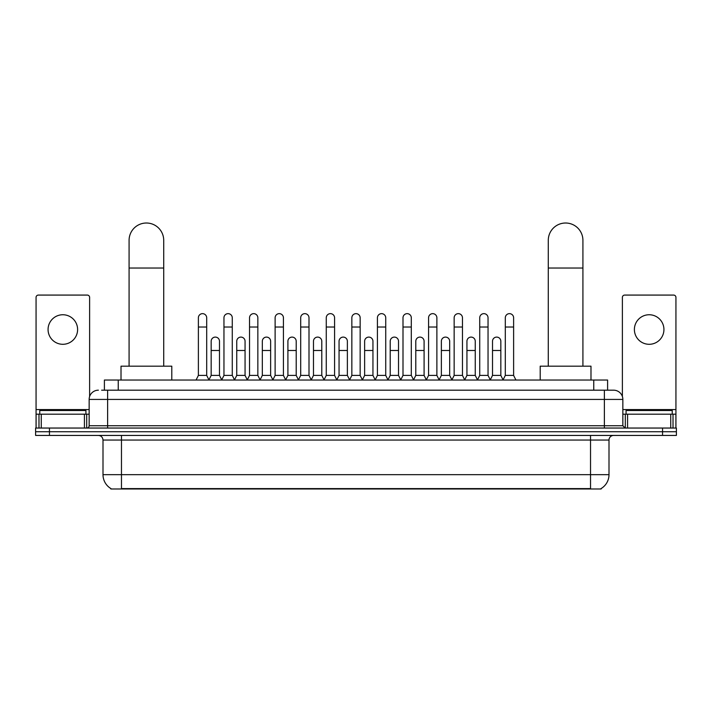 <?xml version="1.0" encoding="UTF-8"?>
<svg xmlns="http://www.w3.org/2000/svg" width="712" height="712" viewBox="0 0 712 712"><rect width="100%" height="100%" fill="white"/><g stroke="black" fill="none" stroke-linecap="round" stroke-linejoin="round"><path stroke-width="1.07" d="M104.397 390.185L104.397 380.03L607.603 380.03L607.603 390.185M601.151 488.53L601.151 488.984L110.85 488.984L110.85 488.53M110.992 488.61A16.162 16.162 0 0 1 103 474.673L121.467 474.673L121.467 488.61L590.533 488.61L590.533 474.673L609 474.673L609 440.052A4.619 4.619 0 0 1 613.611 435.433M103 474.673L103 440.052C102.733 437.239 101.193 435.708 98.389 435.433M601.008 488.61A16.162 16.162 0 0 0 609 474.673M49.448 428.046L676.4 428.046L676.4 431.739L35.6 431.739L35.6 435.433L49.448 435.433L49.448 431.739L35.6 431.739L35.6 428.046L49.448 428.046L49.448 431.739L676.4 431.739L676.4 435.433L49.448 435.433M101.834 390.185L613.611 390.185A9.229 9.229 0 0 1 622.849 399.423L622.849 425.732L625.154 428.046M101.62 390.185L107.619 390.185L107.619 399.423L89.151 399.423L89.151 425.732A2.305 2.305 0 0 1 86.846 428.046M98.389 390.185A9.229 9.229 0 0 0 89.151 399.423M622.849 399.423L604.381 399.423L604.381 390.185L613.611 390.185M85.921 414.197L85.921 410.504L39.756 410.504L39.756 414.197M62.843 314.748A14.774 14.774 0 0 0 48.069 329.522A14.774 14.774 0 0 0 62.843 344.297A14.774 14.774 0 0 0 77.608 329.522A14.774 14.774 0 0 0 62.843 314.748M84.425 428.046L84.425 414.197L41.252 414.197L41.252 428.046M89.614 396.54L89.614 297.393A2.305 2.305 0 0 0 87.309 295.079L38.368 295.079A2.305 2.305 0 0 0 36.063 297.393L36.063 414.197L41.252 414.197M84.425 414.197L89.151 414.197M36.063 428.046L36.063 414.197M672.244 414.197L672.244 410.504L626.079 410.504L626.079 414.197M129.086 366.182L129.086 240.327A17.311 17.311 0 0 1 146.405 223.016A17.311 17.311 0 0 1 163.715 240.327A17.311 17.311 0 0 0 146.405 223.016M163.715 366.182L163.715 240.327M171.797 380.03L171.797 366.182L121.013 366.182L121.013 380.03M548.284 366.182L548.284 240.327A17.311 17.311 0 0 1 565.595 223.016A17.311 17.311 0 0 1 582.914 240.327A17.311 17.311 0 0 0 565.595 223.016M582.914 366.182L582.914 240.327M590.987 380.03L590.987 366.182L540.203 366.182L540.203 380.03M196.076 380.03L198.381 375.411L206.694 375.411L209.008 380.03M206.694 375.411L206.694 317.792A4.156 4.156 0 0 0 202.537 313.645A4.156 4.156 0 0 1 202.804 313.654M198.381 375.411L198.381 327.031L206.694 327.031M198.381 327.031L198.381 317.792A4.156 4.156 0 0 1 202.537 313.645M221.655 380.03L223.96 375.411L232.272 375.411L234.577 380.03M232.272 375.411L232.272 317.792A4.156 4.156 0 0 0 228.116 313.645A4.156 4.156 0 0 1 228.374 313.654M223.96 375.411L223.96 327.031L232.272 327.031M223.96 327.031L223.96 317.792A4.156 4.156 0 0 1 228.116 313.645M247.233 380.03L249.538 375.411L257.851 375.411L260.156 380.03M257.851 375.411L257.851 317.792A4.156 4.156 0 0 0 253.695 313.645A4.156 4.156 0 0 1 253.953 313.654M249.538 375.411L249.538 327.031L257.851 327.031M249.538 327.031L249.538 317.792A4.156 4.156 0 0 1 253.695 313.645M272.803 380.03L275.117 375.411L283.429 375.411L285.735 380.03M283.429 375.411L283.429 317.792A4.156 4.156 0 0 0 279.273 313.645A4.156 4.156 0 0 1 279.531 313.654M275.117 375.411L275.117 327.031L283.429 327.031M275.117 327.031L275.117 317.792A4.156 4.156 0 0 1 279.273 313.645M298.381 380.03L300.695 375.411L308.999 375.411L311.313 380.03M308.999 375.411L308.999 317.792A4.156 4.156 0 0 0 304.843 313.645A4.156 4.156 0 0 1 305.11 313.654M300.695 375.411L300.695 327.031L308.999 327.031M300.695 327.031L300.695 317.792A4.156 4.156 0 0 1 304.843 313.645M323.96 380.03L326.265 375.411L334.578 375.411L336.883 380.03M334.578 375.411L334.578 317.792A4.156 4.156 0 0 0 330.421 313.645A4.156 4.156 0 0 1 330.688 313.654M326.265 375.411L326.265 327.031L334.578 327.031M326.265 327.031L326.265 317.792A4.156 4.156 0 0 1 330.421 313.645M349.539 380.03L351.844 375.411L360.156 375.411L362.461 380.03M360.156 375.411L360.156 317.792A4.156 4.156 0 0 0 356 313.645A4.156 4.156 0 0 1 356.258 313.654M351.844 375.411L351.844 327.031L360.156 327.031M351.844 327.031L351.844 317.792A4.156 4.156 0 0 1 356 313.645M375.117 380.03L377.422 375.411L385.735 375.411L388.04 380.03M385.735 375.411L385.735 317.792A4.156 4.156 0 0 0 381.579 313.645A4.156 4.156 0 0 1 381.837 313.654M377.422 375.411L377.422 327.031L385.735 327.031M377.422 327.031L377.422 317.792A4.156 4.156 0 0 1 381.579 313.645M400.687 380.03L403.001 375.411L411.305 375.411L413.619 380.03M411.305 375.411L411.305 317.792A4.156 4.156 0 0 0 407.157 313.645A4.156 4.156 0 0 1 407.415 313.654M403.001 375.411L403.001 327.031L411.305 327.031M403.001 327.031L403.001 317.792A4.156 4.156 0 0 1 407.157 313.645M426.265 380.03L428.571 375.411L436.883 375.411L439.197 380.03M436.883 375.411L436.883 317.792A4.156 4.156 0 0 0 432.727 313.645A4.156 4.156 0 0 1 432.994 313.654M428.571 375.411L428.571 327.031L436.883 327.031M428.571 327.031L428.571 317.792A4.156 4.156 0 0 1 432.727 313.645M451.844 380.03L454.149 375.411L462.462 375.411L464.767 380.03M462.462 375.411L462.462 317.792A4.156 4.156 0 0 0 458.306 313.645A4.156 4.156 0 0 1 458.564 313.654M454.149 375.411L454.149 327.031L462.462 327.031M454.149 327.031L454.149 317.792A4.156 4.156 0 0 1 458.306 313.645M477.423 380.03L479.728 375.411L488.04 375.411L490.346 380.03M488.04 375.411L488.04 317.792A4.156 4.156 0 0 0 483.884 313.645A4.156 4.156 0 0 1 484.142 313.654M479.728 375.411L479.728 327.031L488.04 327.031M479.728 327.031L479.728 317.792A4.156 4.156 0 0 1 483.884 313.645M502.992 380.03L505.306 375.411L513.619 375.411L515.924 380.03M513.619 375.411L513.619 317.792A4.156 4.156 0 0 0 509.463 313.645A4.156 4.156 0 0 1 509.721 313.654M505.306 375.411L505.306 327.031L513.619 327.031M505.306 327.031L505.306 317.792A4.156 4.156 0 0 1 509.463 313.645M208.936 379.888L211.17 375.411L219.483 375.411L221.726 379.888M219.483 375.411L219.483 341.253A4.156 4.156 0 0 0 215.594 337.105A4.156 4.156 0 0 1 219.483 341.253M211.17 375.411L211.17 350.482L219.483 350.482M211.17 350.482L211.17 341.253A4.156 4.156 0 0 1 215.594 337.105M234.515 379.888L236.749 375.411L245.062 375.411L247.295 379.888M245.062 375.411L245.062 341.253A4.156 4.156 0 0 0 241.163 337.105A4.156 4.156 0 0 1 245.062 341.253M236.749 375.411L236.749 350.482L245.062 350.482M236.749 350.482L236.749 341.253A4.156 4.156 0 0 1 241.163 337.105M260.085 379.888L262.327 375.411L270.64 375.411L272.874 379.888M270.64 375.411L270.64 341.253A4.156 4.156 0 0 0 266.742 337.105A4.156 4.156 0 0 1 270.64 341.253M262.327 375.411L262.327 350.482L270.64 350.482M262.327 350.482L262.327 341.253A4.156 4.156 0 0 1 266.742 337.105M285.663 379.888L287.906 375.411L296.21 375.411L298.453 379.888M296.21 375.411L296.21 341.253A4.156 4.156 0 0 0 292.32 337.105A4.156 4.156 0 0 1 296.21 341.253M287.906 375.411L287.906 350.482L296.21 350.482M287.906 350.482L287.906 341.253A4.156 4.156 0 0 1 292.32 337.105M311.242 379.888L313.476 375.411L321.788 375.411L324.031 379.888M321.788 375.411L321.788 341.253A4.156 4.156 0 0 0 317.899 337.105A4.156 4.156 0 0 1 321.788 341.253M313.476 375.411L313.476 350.482L321.788 350.482M313.476 350.482L313.476 341.253A4.156 4.156 0 0 1 317.899 337.105M336.82 379.888L339.054 375.411L347.367 375.411L349.61 379.888M347.367 375.411L347.367 341.253A4.156 4.156 0 0 0 343.469 337.105A4.156 4.156 0 0 1 347.367 341.253M339.054 375.411L339.054 350.482L347.367 350.482M339.054 350.482L339.054 341.253A4.156 4.156 0 0 1 343.469 337.105M362.39 379.888L364.633 375.411L372.946 375.411L375.18 379.888M372.946 375.411L372.946 341.253A4.156 4.156 0 0 0 369.047 337.105A4.156 4.156 0 0 1 372.946 341.253M364.633 375.411L364.633 350.482L372.946 350.482M364.633 350.482L364.633 341.253A4.156 4.156 0 0 1 369.047 337.105M387.969 379.888L390.212 375.411L398.524 375.411L400.758 379.888M398.524 375.411L398.524 341.253A4.156 4.156 0 0 0 394.626 337.105A4.156 4.156 0 0 1 398.524 341.253M390.212 375.411L390.212 350.482L398.524 350.482M390.212 350.482L390.212 341.253A4.156 4.156 0 0 1 394.626 337.105M413.547 379.888L415.79 375.411L424.094 375.411L426.337 379.888M424.094 375.411L424.094 341.253A4.156 4.156 0 0 0 420.205 337.105A4.156 4.156 0 0 1 424.094 341.253M415.79 375.411L415.79 350.482L424.094 350.482M415.79 350.482L415.79 341.253A4.156 4.156 0 0 1 420.205 337.105M439.126 379.888L441.36 375.411L449.673 375.411L451.915 379.888M449.673 375.411L449.673 341.253A4.156 4.156 0 0 0 445.783 337.105A4.156 4.156 0 0 1 449.673 341.253M441.36 375.411L441.36 350.482L449.673 350.482M441.36 350.482L441.36 341.253A4.156 4.156 0 0 1 445.783 337.105M464.705 379.888L466.938 375.411L475.251 375.411L477.485 379.888M475.251 375.411L475.251 341.253A4.156 4.156 0 0 0 471.353 337.105A4.156 4.156 0 0 1 475.251 341.253M466.938 375.411L466.938 350.482L475.251 350.482M466.938 350.482L466.938 341.253A4.156 4.156 0 0 1 471.353 337.105M490.274 379.888L492.517 375.411L500.83 375.411L503.064 379.888M500.83 375.411L500.83 341.253A4.156 4.156 0 0 0 496.932 337.105A4.156 4.156 0 0 1 500.83 341.253M492.517 375.411L492.517 350.482L500.83 350.482M492.517 350.482L492.517 341.253A4.156 4.156 0 0 1 496.932 337.105M649.157 314.748A14.774 14.774 0 0 0 634.392 329.522A14.774 14.774 0 0 0 649.157 344.297A14.774 14.774 0 0 0 663.931 329.522A14.774 14.774 0 0 0 649.157 314.748M670.749 428.046L670.749 414.197L627.575 414.197L627.575 428.046M670.749 414.197L675.937 414.197L675.937 297.393A2.305 2.305 0 0 0 673.632 295.079L624.691 295.079A2.305 2.305 0 0 0 622.386 297.393L622.386 396.54M622.849 414.197L627.575 414.197M675.937 414.197L675.937 428.046M588.682 488.984L588.682 488.53M123.318 488.984L123.318 488.53M118.245 390.185L118.245 380.03M593.755 390.185L593.755 380.03M590.533 435.433L590.533 440.052L103 440.052M609 440.052L590.533 440.052L590.533 474.673L121.467 474.673L121.467 435.433M662.552 435.433L662.552 428.046M107.619 428.046L107.619 425.732L622.849 425.732M89.151 425.732L107.619 425.732L107.619 399.423L604.381 399.423L604.381 428.046M89.151 409.578L36.063 409.578M86.695 414.197L86.695 428.046M36.098 414.197L36.098 428.046M38.982 428.046L38.982 414.197M129.086 268.032L163.715 268.032M548.284 268.032L582.914 268.032M675.937 409.578L622.849 409.578M675.902 428.046L675.902 414.197M673.018 414.197L673.018 428.046M625.305 428.046L625.305 414.197"/></g></svg>
